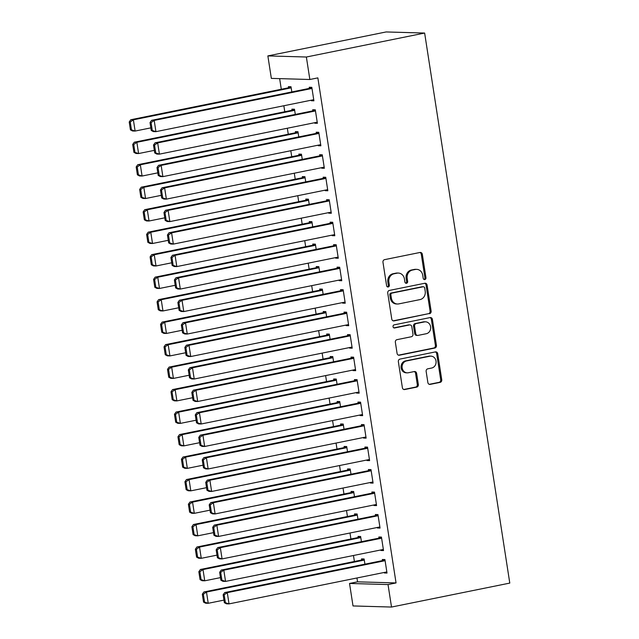<?xml version="1.0" encoding="UTF-8"?>
<svg xmlns="http://www.w3.org/2000/svg" width="639" height="639" viewBox="0 0 639 639"><rect width="100%" height="100%" fill="white"/><g stroke="black" fill="none" stroke-linecap="round" stroke-linejoin="round"><path stroke-width="0.96" d="M424.815 279.555A1.574 1.398 91.6 0 0 425.957 277.733L422.323 254.282A2.244 1.997 91.6 0 0 420.015 252.469L384.598 259.642A2.244 1.997 91.6 0 0 382.969 262.254L386.603 285.705A1.574 1.398 91.6 0 0 389.359 285.146L388.887 282.111A7.181 6.39 91.6 0 1 394.087 273.772L397.043 273.173A7.181 6.39 91.6 0 1 398.337 273.061A7.181 6.39 91.6 0 1 404.431 278.963L404.902 281.999A1.574 1.398 91.6 0 0 407.658 281.44L407.187 278.404A7.181 6.39 91.6 0 1 412.387 270.065L415.342 269.466A7.181 6.39 91.6 0 1 416.636 269.354A7.181 6.39 91.6 0 1 422.73 275.257L423.202 278.292A1.574 1.398 91.6 0 0 424.815 279.555M424.016 279.451A1.574 1.398 91.6 0 0 424.911 277.701L421.285 254.25A2.244 1.997 91.6 0 0 419.887 252.493M387.418 286.863A1.574 1.398 91.6 0 0 388.312 285.114L387.849 282.079L388.887 282.111M405.717 283.157A1.574 1.398 91.6 0 0 406.612 281.408L406.148 278.372L407.187 278.404M427.874 382.569A2.244 1.997 91.6 0 0 430.191 384.382L440.127 382.37A2.244 1.997 91.6 0 0 441.749 379.766L437.715 353.718A2.244 1.997 91.6 0 0 435.407 351.905L399.99 359.086A2.244 1.997 91.6 0 0 398.361 361.69L402.394 387.737A2.244 1.997 91.6 0 0 404.703 389.542L416.708 387.114A2.244 1.997 91.6 0 0 418.337 384.502L416.612 373.36A2.244 1.997 91.6 0 0 414.296 371.547L408.345 372.753A5.999 5.344 91.6 0 1 407.259 372.849A5.999 5.344 91.6 0 1 402.107 367.313A5.999 5.344 91.6 0 1 406.516 360.947L429.839 356.227A5.999 5.344 91.6 0 1 430.926 356.131A5.999 5.344 91.6 0 1 436.078 361.666A5.999 5.344 91.6 0 1 431.66 368.032L427.779 368.823A2.244 1.997 91.6 0 0 426.149 371.427L427.874 382.569M396.052 582.936L317.863 77.878L309.851 79.5L271.343 78.389L267.861 55.905L386.132 31.95L424.639 33.052L509.786 583.095L391.515 607.05L388.033 584.565L396.052 582.936L357.552 581.833L349.533 583.455L388.033 584.565M309.851 79.5L306.369 57.015L424.639 33.052M429.496 313.725A2.244 1.997 91.6 0 0 431.125 311.113L427.092 285.074A2.244 1.997 91.6 0 0 424.783 283.261L389.367 290.433A2.244 1.997 91.6 0 0 387.737 293.045L391.771 319.085A2.244 1.997 91.6 0 0 394.079 320.898L428.457 313.693A2.244 1.997 91.6 0 0 430.079 311.089L426.053 285.042A2.244 1.997 91.6 0 0 424.655 283.285M432.403 319.396L436.437 345.443A2.244 1.997 91.6 0 1 434.808 348.047L399.391 355.22A2.244 1.997 91.6 0 1 397.083 353.407L395.357 342.264A2.244 1.997 91.6 0 1 396.987 339.66L411.348 336.745A2.244 1.997 91.6 0 0 412.97 334.141L411.828 326.753A2.244 1.997 91.6 0 0 409.519 324.939L394.567 327.967A1.574 1.398 91.6 0 1 394.087 324.876L430.095 317.583A2.244 1.997 91.6 0 1 432.403 319.396L431.365 319.364L435.399 345.411L436.437 345.443M380.844 549.947L380.932 550.491L383.528 550.562L381.443 537.072L378.839 537L379.015 538.126M361.434 541.68L360.628 536.472L358.032 536.401L358.199 537.527M373.887 504.978L373.967 505.513L376.571 505.593L374.478 492.102L371.882 492.022L372.05 493.148M354.477 496.711L353.671 491.503L351.067 491.423L351.242 492.549M366.922 460L367.002 460.543L369.606 460.615L367.521 447.124L364.917 447.052L365.093 448.171M347.512 451.733L346.705 446.525L344.101 446.453L344.277 447.58M359.957 415.023L360.045 415.566L362.64 415.646L360.556 402.147L357.952 402.075L358.128 403.201M340.547 406.763L339.74 401.548L337.144 401.476L337.312 402.602M353 370.053L353.079 370.596L355.683 370.668L353.591 357.177L350.995 357.097L351.162 358.223M333.59 361.786L332.783 356.578L330.179 356.506L330.355 357.624M346.034 325.075L346.114 325.618L348.718 325.69L346.634 312.199L344.03 312.128L344.205 313.254M326.625 316.808L325.818 311.6L323.214 311.528L323.39 312.655M339.069 280.106L339.157 280.641L341.753 280.721L339.668 267.23L337.065 267.15L337.24 268.276M319.66 271.839L318.853 266.631L316.257 266.551L316.425 267.677M332.112 235.128L332.192 235.671L334.796 235.743L332.703 222.252L330.107 222.18L330.275 223.299M312.703 226.861L311.896 221.653L309.292 221.581L309.468 222.699M325.147 190.15L325.227 190.694L327.831 190.765L325.746 177.275L323.142 177.203L323.318 178.329M305.738 181.883L304.931 176.676L302.327 176.604L302.503 177.73M318.182 145.181L318.27 145.724L320.866 145.796L318.781 132.305L316.177 132.225L316.353 133.351M298.772 136.914L297.966 131.706L295.37 131.626L295.537 132.752M311.225 100.203L311.305 100.746L313.909 100.818L311.816 87.327L309.22 87.255L309.388 88.374M291.815 91.936L291.009 86.728L288.405 86.656L288.58 87.783M279.65 78.629L281.296 89.252M283.852 105.747L284.778 111.745M287.334 128.239L288.261 134.23M290.809 150.724L291.743 156.715M294.291 173.209L295.218 179.208M297.774 195.702L298.701 201.692M301.257 218.187L302.183 224.177M304.739 240.671L305.666 246.662M308.222 263.156L309.148 269.155M311.696 285.649L312.631 291.64M315.179 308.134L316.105 314.124M318.661 330.619L319.588 336.617M322.144 353.111L323.07 359.102M325.626 375.596L326.553 381.587M329.109 398.081L330.036 404.08M332.584 420.574L333.51 426.564M336.066 443.059L336.993 449.049M339.549 465.543L340.475 471.534M343.031 488.028L343.958 494.027M346.514 510.521L347.44 516.512M349.996 533.006L350.923 538.996M353.471 555.491L354.397 561.489M356.953 577.983L357.552 581.833M295.29 114.429L294.491 109.221L291.887 109.141L292.063 110.267M314.7 122.688L314.787 123.231L317.391 123.311L315.299 109.812L312.695 109.74L312.87 110.867M302.255 159.399L301.448 154.191L298.844 154.119L299.02 155.245M321.665 167.666L321.752 168.209L324.348 168.281L322.264 154.79L319.66 154.718L319.835 155.836M309.22 204.376L308.413 199.168L305.809 199.088L305.985 200.215M328.63 212.643L328.71 213.178L331.314 213.258L329.221 199.767L326.625 199.688L326.801 200.814M316.177 249.346L315.378 244.138L312.775 244.066L312.95 245.192M335.587 257.613L335.675 258.156L338.279 258.228L336.186 244.737L333.582 244.665L333.758 245.791M323.142 294.323L322.336 289.116L319.732 289.044L319.907 290.162M342.552 302.59L342.64 303.134L345.236 303.206L343.151 289.715L340.547 289.635L340.723 290.761M330.107 339.301L329.301 334.093L326.697 334.013L326.872 335.14M349.517 347.568L349.597 348.103L352.201 348.183L350.108 334.684L347.512 334.612L347.688 335.739M337.065 384.271L336.258 379.063L333.662 378.991L333.838 380.117M356.474 392.538L356.562 393.081L359.166 393.153L357.073 379.662L354.469 379.59L354.645 380.708M344.03 429.248L343.223 424.04L340.619 423.961L340.795 425.087M363.439 437.515L363.527 438.05L366.123 438.13L364.038 424.639L361.434 424.56L361.61 425.686M350.995 474.218L350.188 469.01L347.584 468.938L347.76 470.064M370.404 482.485L370.484 483.028L373.088 483.1L370.995 469.609L368.399 469.537L368.575 470.663M357.952 519.195L357.145 513.988L354.549 513.916L354.725 515.034M377.361 527.463L377.449 528.006L380.053 528.078L377.961 514.587L375.357 514.507L375.532 515.633M364.917 564.173L364.11 558.965L361.506 558.885L361.682 560.012M384.327 572.44L384.414 572.975L387.01 573.055L384.926 559.556L382.322 559.484L382.497 560.611M391.515 607.05L353.016 605.948L349.533 583.455M306.369 57.015L267.861 55.905M311.305 100.746L313.813 100.235M314.787 123.231L317.295 122.728M318.27 145.724L320.778 145.213M321.752 168.209L324.261 167.698M325.227 190.694L327.743 190.182M328.71 213.178L331.226 212.675M332.192 235.671L334.7 235.16M335.675 258.156L338.183 257.645M339.157 280.641L341.665 280.138M342.64 303.134L345.148 302.622M346.114 325.618L348.63 325.107M349.597 348.103L352.113 347.6M353.079 370.596L355.588 370.085M356.562 393.081L359.07 392.57M360.045 415.566L362.553 415.054M363.527 438.05L366.035 437.547M367.002 460.543L369.518 460.032M370.484 483.028L373 482.517M373.967 505.513L376.475 505.01M377.449 528.006L379.957 527.494M380.932 550.491L383.44 549.979M384.414 572.975L386.922 572.472M416.636 269.354L415.598 269.323A7.181 6.39 91.6 0 0 414.296 269.434L415.342 269.466M406.148 278.372A7.181 6.39 91.6 0 1 411.348 270.033L414.296 269.434M398.337 273.061L397.298 273.029A7.181 6.39 91.6 0 0 395.996 273.141L397.043 273.173M387.849 282.079A7.181 6.39 91.6 0 1 393.049 273.74L395.996 273.141M393.161 320.842L428.457 313.693M424.711 288.053A1.574 1.398 91.6 0 0 423.098 286.791L392.003 293.085A1.574 1.398 91.6 0 0 390.868 294.914L391.364 298.109A7.181 6.39 91.6 0 0 397.45 304.012A7.181 6.39 91.6 0 0 398.752 303.9L420.007 299.595A7.181 6.39 91.6 0 0 425.207 291.256L424.711 288.053M423.377 286.767L422.339 286.735A1.574 1.398 91.6 0 0 422.052 286.759L423.098 286.791M397.45 304.012L396.412 303.98A7.181 6.39 91.6 0 1 390.325 298.086L389.83 294.883A1.574 1.398 91.6 0 1 390.964 293.061L422.052 286.759M398.472 355.164L433.769 348.015A2.244 1.997 91.6 0 0 435.399 345.411M409.926 324.908L408.888 324.876A2.244 1.997 91.6 0 0 408.481 324.908L393.8 327.887M426.253 333.734A5.999 5.344 91.6 0 0 430.67 327.368A5.999 5.344 91.6 0 0 425.51 321.824A5.999 5.344 91.6 0 0 424.424 321.92L416.213 323.582A2.244 1.997 91.6 0 0 414.583 326.194L415.725 333.582A2.244 1.997 91.6 0 0 418.034 335.395L426.253 333.734M425.51 321.824L424.472 321.8A5.999 5.344 91.6 0 0 423.385 321.888L424.424 321.92M417.634 335.427L416.588 335.395A2.244 1.997 91.6 0 1 414.687 333.558L413.545 326.162A2.244 1.997 91.6 0 1 415.166 323.558L423.385 321.888M431.365 319.364A2.244 1.997 91.6 0 0 429.967 317.607M430.926 356.131L429.879 356.099A5.999 5.344 91.6 0 0 428.793 356.195L429.839 356.227M407.259 372.849L406.22 372.817A5.999 5.344 91.6 0 1 401.06 367.281A5.999 5.344 91.6 0 1 405.477 360.915L428.793 356.195M403.792 389.486L415.669 387.082A2.244 1.997 91.6 0 0 417.291 384.478L415.566 373.328A2.244 1.997 91.6 0 0 414.176 371.578M429.272 384.327L439.081 382.338A2.244 1.997 91.6 0 0 440.71 379.734L436.677 353.686A2.244 1.997 91.6 0 0 435.287 351.937M291.088 87.271L130.779 119.741L133.375 119.82L291.176 87.855M150.844 127.872L135.117 131.059L132.521 130.987L130.428 129.853L131.474 129.877L130.252 122.009L129.214 121.977L130.428 129.853M130.252 122.009L133.375 119.82L135.117 131.059L131.474 129.877M129.214 121.977L130.779 119.741M313.733 99.692L155.932 131.658L153.328 131.586L151.243 130.444L152.282 130.476L151.068 122.608L150.021 122.576L151.243 130.444M311.904 87.87L151.587 120.34L154.191 120.412L155.932 131.658L152.282 130.476M311.992 88.454L154.191 120.412L151.068 122.608M151.587 120.34L150.021 122.576M294.571 109.756L134.254 142.233L136.858 142.305L294.659 110.339M154.326 150.365L138.599 153.552L135.995 153.472L133.91 152.338L134.949 152.37L133.735 144.494L132.696 144.47L133.91 152.338M133.735 144.494L136.858 142.305L138.599 153.552L134.949 152.37M132.696 144.47L134.254 142.233M298.054 132.249L137.736 164.718L140.34 164.79L298.141 132.832M157.809 172.85L142.082 176.037L139.478 175.965L137.393 174.822L138.431 174.854L137.217 166.987L136.171 166.955L137.393 174.822M137.217 166.987L140.34 164.79L142.082 176.037L138.431 174.854M136.171 166.955L137.736 164.718M317.216 122.185L159.415 154.143L156.811 154.071L154.726 152.937L155.764 152.969L154.542 145.093L153.504 145.061L154.726 152.937M315.386 110.355L155.069 142.824L157.673 142.904L159.415 154.143L155.764 152.969M315.474 110.938L157.673 142.904L154.542 145.093M155.069 142.824L153.504 145.061M320.698 144.67L162.889 176.636L160.293 176.556L158.208 175.421L159.247 175.453L158.025 167.578L156.986 167.554L158.208 175.421M318.861 132.84L158.552 165.317L161.156 165.389L162.889 176.636L159.247 175.453M318.957 133.423L161.156 165.389L158.025 167.578M158.552 165.317L156.986 167.554M301.536 154.734L141.219 187.203L143.823 187.283L301.624 155.317M161.292 195.334L145.564 198.521L142.96 198.449L140.876 197.315L141.914 197.339L140.7 189.471L139.653 189.44L140.876 197.315M140.7 189.471L143.823 187.283L145.564 198.521L141.914 197.339M139.653 189.44L141.219 187.203M305.011 177.219L144.702 209.688L147.305 209.768L305.107 177.802M164.766 217.827L149.047 221.006L146.443 220.934L144.358 219.8L145.396 219.832L144.174 211.956L143.136 211.932L144.358 219.8M144.174 211.956L147.305 209.768L149.047 221.006L145.396 219.832M143.136 211.932L144.702 209.688M324.181 167.154L166.372 199.12L163.776 199.048L161.683 197.906L162.729 197.938L161.507 190.071L160.469 190.039L161.683 197.906M322.344 155.333L162.034 187.802L164.63 187.874L166.372 199.12L162.729 197.938M322.439 155.916L164.63 187.874L161.507 190.071M162.034 187.802L160.469 190.039M327.655 189.647L169.854 221.605L167.25 221.533L165.166 220.399L166.204 220.423L164.99 212.555L163.951 212.523L165.166 220.399M325.826 177.818L165.517 210.287L168.113 210.367L169.854 221.605L166.204 220.423M325.914 178.401L168.113 210.367L164.99 212.555M165.517 210.287L163.951 212.523M308.493 199.703L148.184 232.181L150.78 232.253L308.589 200.295M168.249 240.312L152.521 243.499L149.925 243.419L147.833 242.285L148.879 242.317L147.657 234.449L146.619 234.417L147.833 242.285M147.657 234.449L150.78 232.253L152.521 243.499L148.879 242.317M146.619 234.417L148.184 232.181M331.138 212.132L173.337 244.098L170.733 244.018L168.648 242.884L169.686 242.916L168.472 235.04L167.434 235.016L168.648 242.884M329.309 200.303L168.992 232.78L171.595 232.852L173.337 244.098L169.686 242.916M329.397 200.886L171.595 232.852L168.472 235.04M168.992 232.78L167.434 235.016M311.976 222.196L151.667 254.665L154.263 254.737L312.064 222.779M171.731 262.797L156.004 265.984L153.4 265.912L151.315 264.77L152.362 264.802L151.139 256.934L150.101 256.902L151.315 264.77M151.139 256.934L154.263 254.737L156.004 265.984L152.362 264.802M150.101 256.902L151.667 254.665M334.62 234.617L176.819 266.583L174.215 266.511L172.131 265.369L173.169 265.401L171.955 257.533L170.909 257.501L172.131 265.369M332.791 222.795L172.474 255.265L175.078 255.336L176.819 266.583L173.169 265.401M332.879 223.378L175.078 255.336L171.955 257.533M172.474 255.265L170.909 257.501M315.458 244.681L155.141 277.15L157.745 277.23L315.546 245.264M175.214 285.29L159.486 288.469L156.882 288.397L154.798 287.262L155.836 287.294L154.622 279.419L153.584 279.387L154.798 287.262M154.622 279.419L157.745 277.23L159.486 288.469L155.836 287.294M153.584 279.387L155.141 277.15M318.941 267.166L158.624 299.643L161.228 299.715L319.029 267.749M178.696 307.774L162.969 310.961L160.365 310.881L158.28 309.747L159.319 309.779L158.105 301.904L157.058 301.88L158.28 309.747M158.105 301.904L161.228 299.715L162.969 310.961L159.319 309.779M157.058 301.88L158.624 299.643M322.423 289.659L162.106 322.128L164.71 322.2L322.511 290.242M182.179 330.259L166.452 333.446L163.848 333.374L161.763 332.232L162.801 332.264L161.579 324.396L160.541 324.364L161.763 332.232M161.579 324.396L164.71 322.2L166.452 333.446L162.801 332.264M160.541 324.364L162.106 322.128M325.898 312.144L165.589 344.613L168.193 344.693L325.994 312.727M185.653 352.752L169.934 355.931L167.33 355.859L165.245 354.725L166.284 354.749L165.062 346.881L164.023 346.849L165.245 354.725M165.062 346.881L168.193 344.693L169.934 355.931L166.284 354.749M164.023 346.849L165.589 344.613M329.381 334.628L169.071 367.106L171.667 367.177L329.476 335.211M189.136 375.237L173.409 378.424L170.813 378.344L168.72 377.21L169.766 377.242L168.544 369.366L167.506 369.342L168.72 377.21M168.544 369.366L171.667 367.177L173.409 378.424L169.766 377.242M167.506 369.342L169.071 367.106M332.863 357.121L172.554 389.59L175.15 389.662L332.951 357.704M192.619 397.722L176.891 400.909L174.287 400.837L172.203 399.694L173.249 399.726L172.027 391.859L170.988 391.827L172.203 399.694M172.027 391.859L175.15 389.662L176.891 400.909L173.249 399.726M170.988 391.827L172.554 389.59M336.346 379.606L176.029 412.075L178.632 412.155L336.433 380.189M196.101 420.206L180.374 423.393L177.77 423.322L175.685 422.187L176.723 422.211L175.509 414.344L174.471 414.312L175.685 422.187M175.509 414.344L178.632 412.155L180.374 423.393L176.723 422.211M174.471 414.312L176.029 412.075M339.828 402.091L179.511 434.568L182.115 434.64L339.916 402.674M199.584 442.699L183.856 445.886L181.252 445.806L179.168 444.672L180.206 444.704L178.992 436.828L177.946 436.804L179.168 444.672M178.992 436.828L182.115 434.64L183.856 445.886L180.206 444.704M177.946 436.804L179.511 434.568M343.311 424.584L182.994 457.053L185.598 457.125L343.399 425.167M203.066 465.184L187.339 468.371L184.735 468.291L182.65 467.157L183.689 467.189L182.466 459.321L181.428 459.289L182.65 467.157M182.466 459.321L185.598 457.125L187.339 468.371L183.689 467.189M181.428 459.289L182.994 457.053M338.103 257.11L180.302 289.068L177.698 288.996L175.613 287.862L176.652 287.885L175.429 280.018L174.391 279.986L175.613 287.862M336.274 245.28L175.957 277.749L178.561 277.829L180.302 289.068L176.652 287.885M336.362 245.863L178.561 277.829L175.429 280.018M175.957 277.749L174.391 279.986M341.585 279.594L183.776 311.56L181.18 311.481L179.096 310.346L180.134 310.378L178.912 302.503L177.874 302.479L179.096 310.346M339.748 267.765L179.439 300.242L182.043 300.314L183.776 311.56L180.134 310.378M339.844 268.348L182.043 300.314L178.912 302.503M179.439 300.242L177.874 302.479M345.06 302.079L187.259 334.045L184.663 333.965L182.57 332.831L183.617 332.863L182.395 324.995L181.356 324.963L182.57 332.831M343.231 290.258L182.922 322.727L185.518 322.799L187.259 334.045L183.617 332.863M343.327 290.841L185.518 322.799L182.395 324.995M182.922 322.727L181.356 324.963M348.543 324.572L190.742 356.53L188.138 356.458L186.053 355.324L187.091 355.348L185.877 347.48L184.839 347.448L186.053 355.324M346.713 312.743L186.404 345.212L189 345.284L190.742 356.53L187.091 355.348M346.801 313.326L189 345.284L185.877 347.48M186.404 345.212L184.839 347.448M352.025 347.057L194.224 379.015L191.62 378.943L189.535 377.809L190.574 377.841L189.36 369.965L188.313 369.933L189.535 377.809M350.196 335.227L189.879 367.697L192.483 367.776L194.224 379.015L190.574 377.841M350.284 335.81L192.483 367.776L189.36 369.965M189.879 367.697L188.313 369.933M355.508 369.542L197.707 401.508L195.103 401.428L193.018 400.294L194.056 400.326L192.842 392.458L191.796 392.426L193.018 400.294M353.679 357.712L193.361 390.189L195.965 390.261L197.707 401.508L194.056 400.326M353.766 358.295L195.965 390.261L192.842 392.458M193.361 390.189L191.796 392.426M358.99 392.026L201.189 423.992L198.585 423.921L196.5 422.778L197.539 422.81L196.317 414.943L195.278 414.911L196.5 422.778M357.161 380.205L196.844 412.674L199.448 412.746L201.189 423.992L197.539 422.81M357.249 380.788L199.448 412.746L196.317 414.943M196.844 412.674L195.278 414.911M362.473 414.519L204.664 446.477L202.068 446.405L199.983 445.271L201.021 445.295L199.799 437.427L198.761 437.395L199.983 445.271M360.636 402.69L200.327 435.159L202.93 435.239L204.664 446.477L201.021 445.295M360.731 403.273L202.93 435.239L199.799 437.427M200.327 435.159L198.761 437.395M365.947 437.004L208.146 468.97L205.55 468.89L203.458 467.756L204.504 467.788L203.282 459.912L202.243 459.888L203.458 467.756M364.118 425.175L203.809 457.652L206.405 457.724L208.146 468.97L204.504 467.788M364.214 425.758L206.405 457.724L203.282 459.912M203.809 457.652L202.243 459.888M346.785 447.068L186.476 479.538L189.08 479.609L346.881 447.651M206.541 487.669L190.821 490.856L188.217 490.784L186.133 489.65L187.171 489.674L185.949 481.806L184.911 481.774L186.133 489.65M185.949 481.806L189.08 479.609L190.821 490.856L187.171 489.674M184.911 481.774L186.476 479.538M369.43 459.489L211.629 491.455L209.025 491.383L206.94 490.241L207.979 490.273L206.764 482.405L205.726 482.373L206.94 490.241M367.601 447.667L207.292 480.137L209.888 480.209L211.629 491.455L207.979 490.273M367.689 448.251L209.888 480.209L206.764 482.405M207.292 480.137L205.726 482.373M350.268 469.553L189.959 502.022L192.555 502.102L350.364 470.136M210.023 510.162L194.296 513.341L191.7 513.269L189.607 512.135L190.654 512.166L189.432 504.291L188.393 504.259L189.607 512.135M189.432 504.291L192.555 502.102L194.296 513.341L190.654 512.166M188.393 504.259L189.959 502.022M372.912 481.982L215.111 513.94L212.507 513.868L210.423 512.734L211.461 512.758L210.247 504.89L209.201 504.858L210.423 512.734M371.083 470.152L210.766 502.621L213.37 502.701L215.111 513.94L211.461 512.758M371.171 470.735L213.37 502.701L210.247 504.89M210.766 502.621L209.201 504.858M353.75 492.038L193.441 524.515L196.037 524.587L353.838 492.621M213.506 532.646L197.778 535.833L195.175 535.754L193.09 534.619L194.136 534.651L192.914 526.784L191.876 526.752L193.09 534.619M192.914 526.784L196.037 524.587L197.778 535.833L194.136 534.651M191.876 526.752L193.441 524.515M376.395 504.467L218.594 536.433L215.99 536.353L213.905 535.218L214.944 535.25L213.73 527.375L212.683 527.351L213.905 535.218M374.566 492.637L214.249 525.114L216.853 525.186L218.594 536.433L214.944 535.25M374.654 493.22L216.853 525.186L213.73 527.375M214.249 525.114L212.683 527.351M357.233 514.531L196.916 547L199.52 547.072L357.321 515.114M216.988 555.131L201.261 558.318L198.657 558.246L196.572 557.104L197.611 557.136L196.397 549.268L195.358 549.236L196.572 557.104M196.397 549.268L199.52 547.072L201.261 558.318L197.611 557.136M195.358 549.236L196.916 547M379.878 526.951L222.076 558.917L219.473 558.845L217.388 557.703L218.426 557.735L217.204 549.867L216.166 549.836L217.388 557.703M378.048 515.13L217.731 547.599L220.335 547.671L222.076 558.917L218.426 557.735M378.136 515.713L220.335 547.671L217.204 549.867M217.731 547.599L216.166 549.836M360.716 537.016L200.398 569.485L203.002 569.565L360.803 537.599M220.471 577.624L204.744 580.803L202.14 580.731L200.055 579.597L201.093 579.621L199.879 571.753L198.833 571.721L200.055 579.597M199.879 571.753L203.002 569.565L204.744 580.803L201.093 579.621M198.833 571.721L200.398 569.485M383.36 549.444L225.551 581.402L222.955 581.33L220.87 580.196L221.909 580.22L220.687 572.352L219.648 572.32L220.87 580.196M381.523 537.615L221.214 570.084L223.818 570.164L225.551 581.402L221.909 580.22M381.619 538.198L223.818 570.164L220.687 572.352M221.214 570.084L219.648 572.32M364.198 559.5L203.881 591.978L206.485 592.049L364.286 560.083M223.954 600.109L208.226 603.296L205.622 603.216L203.537 602.082L204.576 602.114L203.354 594.238L202.315 594.214L203.537 602.082M203.354 594.238L206.485 592.049L208.226 603.296L204.576 602.114M202.315 594.214L203.881 591.978M386.835 571.929L229.034 603.887L226.438 603.815L224.345 602.681L225.391 602.713L224.169 594.837L223.131 594.813L224.345 602.681M385.005 560.099L224.696 592.569L227.292 592.649L229.034 603.887L225.391 602.713M385.101 560.683L227.292 592.649L224.169 594.837M224.696 592.569L223.131 594.813M424.911 277.701L425.957 277.733M388.312 285.114L389.359 285.146M406.612 281.408L407.658 281.44M411.348 270.033L412.387 270.065M393.049 273.74L394.087 273.772M421.285 254.25L422.323 254.282M393.273 320.874L394.079 320.898M426.053 285.042L427.092 285.074M430.079 311.089L431.125 311.113M390.964 293.061L392.003 293.085M389.83 294.883L390.868 294.914M390.325 298.086L391.364 298.109M433.769 348.015L434.808 348.047M398.584 355.196L399.391 355.22M408.481 324.908L409.519 324.939M393.999 327.951L394.567 327.967M415.166 323.558L416.213 323.582M413.545 326.162L414.583 326.194M414.687 333.558L415.725 333.582M405.477 360.915L406.516 360.947M415.566 373.328L416.612 373.36M417.291 384.478L418.337 384.502M415.669 387.082L416.708 387.114M403.896 389.518L404.703 389.542M436.677 353.686L437.715 353.718M440.71 379.734L441.749 379.766M439.081 382.338L440.127 382.37M429.376 384.358L430.191 384.382"/></g></svg>
